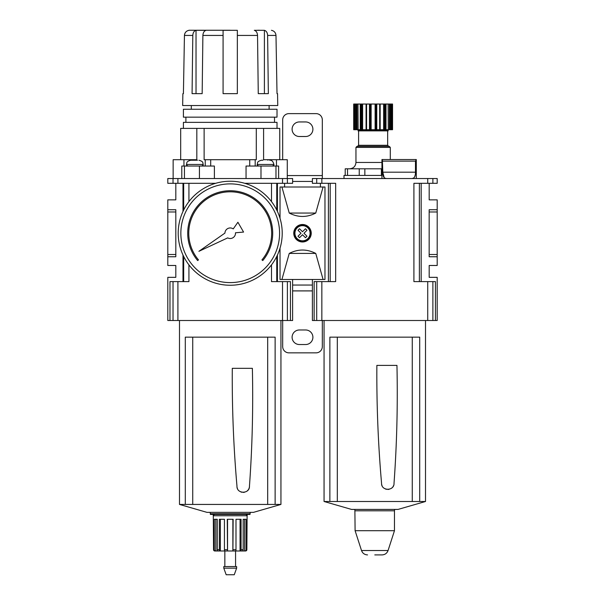 <?xml version="1.0" encoding="UTF-8"?>
<svg xmlns="http://www.w3.org/2000/svg" width="605" height="605" viewBox="0 0 605 605"><rect width="100%" height="100%" fill="white"/><g stroke="black" fill="none" stroke-linecap="round" stroke-linejoin="round"><path stroke-width="0.91" d="M284.607 187.005L284.607 183.315M175.813 183.315L175.813 199.854L167.804 199.854L167.804 256.754L175.813 256.754L175.813 254.501L167.804 254.501M167.804 256.754L167.804 265.482L175.813 265.482L175.813 277.34L167.804 277.34L167.804 320.506L292.616 320.506L292.616 279.472M167.804 209.723L175.813 209.723L175.813 254.501M175.813 211.977L167.804 211.977M188.926 264.869L188.926 281.605L169.975 281.605L169.975 320.506M182.99 281.605L182.99 255.03M182.99 211.455L182.99 183.315M277.43 183.315L277.43 211.455M277.43 255.03L277.43 281.605M188.926 201.609L188.926 183.315L215.652 183.315L167.804 183.315L167.804 178.528L292.616 178.528L292.616 183.315L244.775 183.315L271.494 183.315L271.494 201.609M271.494 264.869L271.494 281.605L290.445 281.605L290.445 320.506M252.368 368.324C253.253 407.649 252.285 446.921 249.457 486.148C249.835 494.194 236.608 494.217 236.971 486.148C233.553 446.951 231.995 407.672 232.29 368.324L252.368 368.324M237.092 487.38A6.239 6.239 0 0 0 237.447 488.545M240.835 491.918A6.239 6.239 0 0 0 242 492.273M243.225 492.394A6.239 6.239 0 0 0 244.435 492.273M246.681 491.336A6.239 6.239 0 0 0 249.457 486.148M275.124 504.434L185.296 504.434L185.296 337.151L275.124 337.151L275.124 504.434L280.939 504.434L280.939 320.506M250.258 512.359L250.024 514.424L210.396 514.424L210.162 512.359M280.939 504.434L253.472 512.359L206.955 512.359L179.488 504.434L179.488 320.506M185.296 504.434L179.488 504.434M214.888 550.989L214.858 550.989A1.323 1.301 -90 0 1 213.557 549.665L213.3 515.747L247.12 515.747L246.863 549.665A1.323 1.301 90 0 1 245.562 550.989L245.305 550.989M224.969 550.989L218.269 550.989A1.323 1.013 -90 0 1 217.255 549.665L217.255 519.287L214.321 519.287L214.321 549.665A1.323 1.24 90 0 0 215.561 550.989L214.858 550.989M232.872 519.287L232.872 550.989L224.879 550.989A1.323 0.454 -90 0 1 224.432 549.665L224.432 519.287L219.343 519.287L219.343 549.665A1.323 0.847 90 0 0 220.19 550.989M244.609 519.287L244.609 550.989L240.23 550.989A1.323 0.847 -90 0 0 241.077 549.665L241.077 519.287L235.995 519.287L235.995 549.665A1.323 0.454 90 0 1 235.542 550.989L232.917 550.989L233.144 519.287L227.276 519.287L227.503 550.989M244.609 550.989L244.859 550.989A1.323 1.24 -90 0 0 246.099 549.665L246.099 519.287L243.165 519.287L243.165 549.665A1.323 1.013 90 0 1 242.151 550.989M236.631 568.148L234.256 574.75L226.172 574.75L223.79 568.148L223.79 566.56L236.631 566.56L236.631 568.148L223.79 568.148M232.917 550.989L241.947 550.989M245.532 550.989L245.562 550.989A1.323 1.301 90 0 0 246.863 549.665L246.099 549.665M218.473 550.989L215.561 550.989M215.811 519.287L215.811 550.989M220.364 519.287L220.364 550.989M227.548 519.287L227.548 550.989M240.064 519.287L240.064 550.989M192.072 93.654L192.806 35.438L192.072 93.654L202.161 93.654L202.887 35.438C203.083 32.625 204.157 30.916 206.116 30.31L205.594 30.295M196.028 93.654L196.028 30.31L206.116 30.31M277.014 93.654L275.986 35.438L277.014 93.654L277.551 93.654L277.755 105.542L182.665 105.542L182.869 93.654L183.413 93.654L184.442 35.438L192.806 35.438C192.987 32.625 194.069 30.916 196.028 30.31M271.426 30.31L271.426 30.31C274.194 30.908 275.714 32.625 275.986 35.438L267.622 35.438L268.348 93.654L267.622 35.438C267.433 32.625 266.359 30.916 264.4 30.31L264.4 93.654M264.4 30.31L254.312 30.31C256.27 30.916 257.344 32.625 257.533 35.438L258.259 93.654L268.348 93.654M237.341 93.654L237.341 30.31L223.079 30.31L223.079 93.654L237.341 93.654L237.341 35.438L257.533 35.438M188.994 30.31L188.994 30.31C186.234 30.908 184.714 32.617 184.442 35.438L183.413 93.654M259.537 30.25L257.715 30.258M184.442 35.43L184.805 33.615M185.221 32.783L185.78 32.035M186.461 31.399L187.232 30.893M180.676 159.705L180.676 128.396L196.822 128.396L196.822 159.705L192.541 159.705L192.541 160.227M279.744 159.705L279.744 128.396L263.599 128.396L263.599 159.705L287.277 159.705L287.277 178.528M196.822 128.396L256.293 128.396L256.293 159.705L255.189 159.705L255.189 166.05M204.127 128.396L204.127 159.705L255.189 159.705M201.276 30.25L199.461 30.258M223.079 93.654L223.079 35.438L202.887 35.438M230.21 30.25L188.994 30.25M277.014 109.255L183.406 109.255L183.406 117.166L277.014 117.166L277.014 109.255M277.014 128.396L277.014 122.361L183.406 122.361L183.406 128.396M256.293 128.396L263.599 128.396M184.449 178.528L184.449 166.05L181.795 166.05L181.795 178.528M184.449 166.05L199.431 166.05L199.431 178.528M214.382 178.528L214.382 166.05L199.431 166.05M278.625 178.528L278.625 166.05L246.046 166.05L246.046 178.528M173.143 178.528L173.143 159.705L192.541 159.705M197.487 160.227L190.756 160.227C185.622 161.656 187.119 163.146 186.529 164.462C186.128 164.862 186.658 165.392 188.11 166.05C186.658 165.392 186.128 164.862 186.529 164.462L203.167 164.462C202.577 163.146 204.074 161.656 198.939 160.227M262.933 160.227L261.481 160.227C256.346 161.656 257.851 163.146 257.254 164.462C256.891 164.915 257.42 165.445 258.842 166.05C257.42 165.445 256.891 164.915 257.254 164.462L273.899 164.462C273.165 161.437 271.751 160.03 269.671 160.227M233.243 228.909A5.286 5.286 0 0 0 224.931 233.091L198.901 251.317L227.699 237.886A5.286 5.286 0 0 0 235.474 232.781L243.573 232.07L237.901 222.254L233.243 228.909M180.85 233.243A49.368 49.368 0 0 1 254.894 190.492A49.368 49.368 0 0 1 254.894 275.993A49.368 49.368 0 0 1 180.85 233.243M261.957 259.878L262.767 260.558A42.494 42.494 0 0 0 259.371 202.327A42.494 42.494 0 0 0 201.049 202.327A42.494 42.494 0 0 0 197.661 260.558L198.47 259.878A41.435 41.435 0 0 1 201.775 203.099A41.435 41.435 0 0 1 258.645 203.099A41.435 41.435 0 0 1 261.957 259.878M178.203 233.243A52.007 52.007 0 0 1 256.217 188.2A52.007 52.007 0 0 1 256.217 278.277A52.007 52.007 0 0 1 178.203 233.243M302.5 231.745L299.513 228.758L298.015 230.248L301.003 233.243L298.015 236.23L299.513 237.727L302.5 234.732L305.487 237.727L306.985 236.23L303.997 233.243L306.985 230.248L305.487 228.758L302.5 231.745M311.235 233.243A8.735 8.735 0 0 0 298.129 225.673A8.735 8.735 0 0 0 298.129 240.805A8.735 8.735 0 0 0 311.235 233.243M323.078 187.005L281.922 187.005L289.25 213.058C298.106 217.573 306.939 217.573 315.749 213.058L323.078 187.005L324.968 187.005L324.968 279.472L323.078 279.472L315.749 253.427L289.25 253.427L281.922 279.472L280.032 279.472L280.032 248.156M315.749 253.427C306.894 248.912 298.061 248.912 289.25 253.427M281.922 187.005L280.032 187.005L280.032 218.329M315.749 213.058L289.25 213.058M323.078 279.472L281.922 279.472M322.314 320.506L322.314 346.612A6.239 6.239 0 0 1 316.075 352.851L288.925 352.851A6.239 6.239 0 0 1 282.686 346.612L282.686 320.506M305.623 121.945L299.377 121.945A7.283 7.283 0 0 0 292.102 129.228A7.283 7.283 0 0 0 299.377 136.511L305.623 136.511A7.283 7.283 0 0 0 312.898 129.228A7.283 7.283 0 0 0 305.623 121.945M282.686 159.705L282.686 119.866A6.239 6.239 0 0 1 288.925 113.627L316.075 113.627A6.239 6.239 0 0 1 322.314 119.866L322.314 178.528M305.623 329.975L299.377 329.975A7.283 7.283 0 0 0 292.102 337.25A7.283 7.283 0 0 0 299.377 344.532L305.623 344.532A7.283 7.283 0 0 0 312.898 337.25A7.283 7.283 0 0 0 305.623 329.975M384.167 177.666L382.791 172.191C382.708 176.35 383.941 178.467 386.489 178.528L384.871 178.188M411.771 178.528C414.304 178.483 415.537 176.365 415.469 172.191L415.423 173.506M415.264 174.845L414.705 176.758M413.381 178.188L411.914 178.528M415.9 159.538L381.952 159.538L416.3 159.538L415.469 161.119L415.469 172.191L382.791 172.191L382.36 159.538M389.325 129.712L392.554 129.712L392.547 104.037L388.123 104.037L388.274 129.712L389.325 129.712L389.325 104.037M361.798 129.712L366.154 129.712L366.154 104.037L366.154 129.712L388.274 129.712L388.123 104.037L380.076 104.037L380.099 129.712L380.076 104.037L357.978 104.037L358.13 129.712L361.798 129.712L361.798 104.037M356.179 129.712L357.978 129.712L357.978 104.037L353.691 104.037L353.691 129.712L356.179 129.712L356.179 104.037M353.706 129.712L353.706 104.037L353.691 129.712M344.003 178.528L344.003 175.412L381.952 175.412M347.535 175.412L347.535 168.803L345.213 168.803L345.213 175.412M381.952 168.803L381.407 168.803L381.407 175.412M381.407 168.803L364.845 168.803L364.845 175.412M364.845 168.803L359.241 168.803L359.241 175.412M347.535 168.803L359.241 168.803M389.242 146.35L357.01 146.35L355.952 147.408L390.293 147.408L389.242 146.35M358.591 145.291L387.654 145.291L388.712 146.35L357.54 146.35L358.591 145.291L358.591 130.869M388.16 130.143L388.16 130.869L358.092 130.869L358.092 130.143L388.16 130.143L388.062 129.712M312.384 279.472L312.384 320.506L314.139 320.506L314.139 281.605L335.669 281.605L335.669 183.315L312.384 183.315L312.384 178.528L437.196 178.528L437.196 183.315L432.877 183.315L432.877 178.528M432.877 183.315L413.911 183.315L413.911 281.605L435.441 281.605L435.441 320.506L437.196 320.506L437.196 277.34L429.187 277.34L429.187 265.482L437.196 265.482L437.196 199.854L429.187 199.854L429.187 183.315M314.139 320.506L435.441 320.506M328.402 281.605L328.402 183.315M320.393 183.315L320.393 187.005M421.178 183.315L421.178 281.605M437.196 211.977L429.164 211.977L429.164 209.723L437.196 209.723M429.164 211.977L429.164 254.501L437.196 254.501M429.164 254.501L429.164 256.754L437.196 256.754M396.948 365.382C397.833 404.7 396.857 443.972 394.029 483.206C394.415 491.245 381.188 491.275 381.551 483.206C378.133 444.002 376.575 404.73 376.87 365.382L396.948 365.382M381.672 484.431A6.239 6.239 0 0 0 382.027 485.596M385.415 488.976A6.239 6.239 0 0 0 386.58 489.324M387.797 489.445A6.239 6.239 0 0 0 389.015 489.324M391.261 488.394A6.239 6.239 0 0 0 392.199 487.615M392.978 486.67A6.239 6.239 0 0 0 393.552 485.596M324.061 320.506L324.061 501.507L329.876 501.507L329.876 337.151L419.704 337.151L419.704 501.507L425.512 501.507L425.512 320.506M329.876 501.507L419.704 501.507M374.79 554.906L382.035 554.906L374.79 554.906M367.545 554.906C364.581 554.747 362.569 553.28 361.51 550.52L388.07 550.52L394.468 530.706L355.105 530.706L354.87 509.418M425.459 501.507L398.045 509.418L351.528 509.418L324.121 501.507M276.757 281.605L276.757 256.444M276.757 210.041L276.757 183.315M183.67 281.605L183.67 256.444M183.67 210.041L183.67 183.315M282.512 281.605L282.512 320.506M287.39 281.605L287.39 320.506M177.915 281.605L177.915 320.506M173.03 281.605L173.03 320.506M192.73 504.434L192.73 337.151M267.69 504.434L267.69 337.151M250.024 513.751L210.396 513.751M214.321 549.665L213.557 549.665M219.343 549.665L217.255 549.665M227.276 549.665L224.432 549.665M235.995 549.665L233.144 549.665M243.165 549.665L241.077 549.665M260.989 166.05L260.989 178.528M276.462 159.705L276.462 166.05M210.699 159.705L210.699 166.05M249.729 159.705L249.729 166.05M183.958 159.705L183.958 166.05M173.03 178.528L173.03 183.315M177.915 178.528L177.915 183.315M282.512 178.528L282.512 183.315M287.39 178.528L287.39 183.315M205.231 159.705L205.231 166.05M267.879 159.705L267.879 160.227M310.078 233.243A7.578 7.578 0 0 0 298.711 226.678A7.578 7.578 0 0 0 298.711 239.799A7.578 7.578 0 0 0 310.078 233.243M287.277 175.571L322.314 175.571M292.616 181.439L312.384 181.439M292.616 285.038L312.384 285.038M292.616 290.907L312.384 290.907M381.952 162.465L355.952 162.465C355.574 166.314 353.464 168.432 349.614 168.803M427.727 183.315L427.727 178.528M321.845 183.315L321.845 178.528M321.845 281.605L321.845 320.506M427.727 281.605L427.727 320.506M316.702 183.315L316.702 178.528M419.378 281.605L419.378 183.315M330.201 281.605L330.201 183.315M432.877 281.605L432.877 320.506M316.702 281.605L316.702 320.506M415.469 161.119L382.791 161.119M391.768 129.712L391.768 104.037M391.004 129.712L391.004 104.037M390.074 129.712L390.074 104.037M385.998 129.712L385.998 104.037M385.135 129.712L385.135 104.037M384.447 129.712L384.447 104.037M383.623 129.712L383.623 104.037M380.182 129.712L380.182 104.037M379.675 129.712L379.675 104.037M376.771 129.712L376.771 104.037M376.045 129.712L376.045 104.037M375.796 129.712L375.796 104.037M375.108 129.712L375.108 104.037M371.137 129.712L371.137 104.037M370.457 129.712L370.457 104.037M370.207 129.712L370.207 104.037M369.474 129.712L369.474 104.037M366.577 129.712L366.577 104.037M366.063 129.712L366.063 104.037M362.622 129.712L362.622 104.037M361.117 129.712L361.117 104.037M360.255 129.712L360.255 104.037M356.92 129.712L356.92 104.037M355.241 129.712L355.241 104.037M354.477 129.712L354.477 104.037M337.31 501.507L337.31 337.151M412.27 501.507L412.27 337.151M394.468 530.706L394.468 510.802L355.105 510.802M247.12 515.747C247.483 515.483 247.044 515.044 245.796 514.424M213.3 515.747C212.937 515.483 213.384 515.044 214.624 514.424M235.572 566.56L235.572 550.989M224.848 566.56L224.848 550.989M269.112 109.255L269.112 105.542M191.309 109.255L191.309 105.542M274.519 122.361L274.519 117.166M185.901 122.361L185.901 117.166M275.978 178.528L275.978 166.05M203.167 164.462C203.53 164.915 203.008 165.445 201.586 166.05C203.008 165.445 203.53 164.915 203.167 164.462M273.899 164.462C274.299 164.862 273.77 165.392 272.31 166.05C273.77 165.392 274.299 164.862 273.899 164.462M310.607 233.243C310.584 237.863 307.718 240.556 301.993 241.327C297.569 240.699 295.036 238.173 294.408 233.749C294.877 227.82 298.076 224.992 304.02 225.279C308.111 226.361 310.312 229.015 310.607 233.243M358.183 129.712L358.092 130.143M390.293 159.538L390.293 147.408M355.952 162.465L355.952 147.408M387.654 145.291L387.654 130.869M416.3 178.528L416.3 159.538M381.952 178.528L381.952 159.538M392.554 104.037L392.554 129.712M388.07 550.52C387.003 553.28 384.992 554.747 382.035 554.906M361.51 550.52L355.105 530.706M394.468 510.802L394.71 509.418"/></g></svg>
